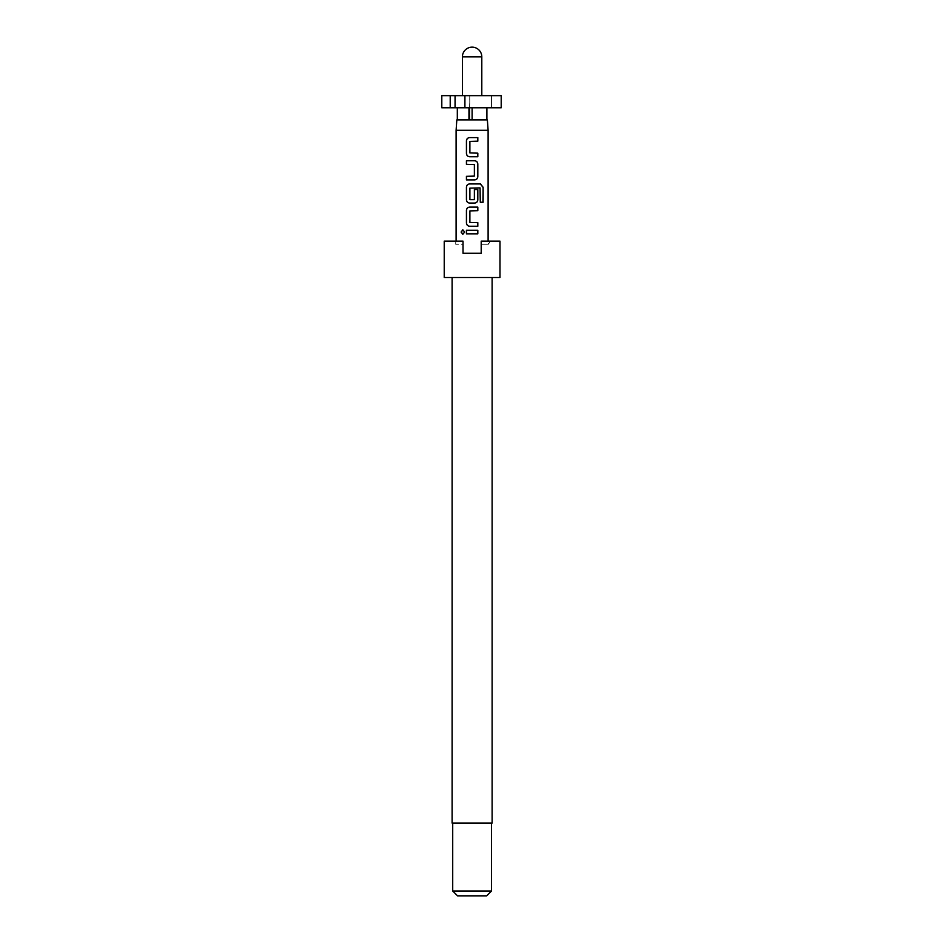 <?xml version="1.0" encoding="UTF-8"?>
<svg xmlns="http://www.w3.org/2000/svg" width="943" height="943" viewBox="0 0 943 943"><rect width="100%" height="100%" fill="white"/><g stroke="black" fill="none" stroke-linecap="round" stroke-linejoin="round"><path stroke-width="0.71" stroke-dasharray="4.71 3.54" d="M462.872 234.265L464.793 232.061L462.872 229.844M492.116 823.109L452.098 823.109M499.99 277.513L444.224 277.513M455.74 241.137L463.013 241.137L463.013 253.266L463.013 241.137L456.106 241.137L463.013 241.137L463.013 244.284L463.013 241.137L455.74 241.137L455.74 244.284L453.925 241.137L463.013 241.137L463.013 244.284L455.74 244.284L463.013 244.284L463.013 241.137L463.013 253.266L481.201 253.266L481.201 241.137L481.201 253.266L463.013 253.266L481.201 253.266L481.201 241.137L488.109 241.137L481.201 241.137L481.201 244.284L481.201 241.137L481.201 244.284L481.201 241.137L499.99 241.137M491.503 891.005L452.711 891.005M486.659 895.85L457.555 895.85M464.911 95.644L464.911 107.773L501.204 107.773L491.503 107.773L491.503 95.644L501.204 95.644L441.796 95.644M501.204 95.644L501.204 107.773L491.503 107.773L491.503 95.644L501.204 95.644M472.101 107.773L486.894 107.773L472.101 107.773L472.101 119.891L464.946 119.891L487.378 119.891M488.109 130.299L456.106 130.299M464.911 107.773L457.32 107.773L468.966 107.773L468.966 119.891L456.825 119.891M450.212 95.644L450.212 107.773L441.796 107.773M468.966 107.773L455.056 107.773L455.056 95.644M455.056 107.773L450.212 107.773M469.484 107.773L469.484 119.891L472.101 119.891M468.966 119.891L469.755 119.891L469.755 95.644L469.484 119.891M453.925 241.137L444.224 241.137M472.101 277.513L452.098 277.513L472.101 277.513M481.201 244.284L488.474 244.284L481.201 244.284M466.431 230.281L477.818 230.281M477.818 233.84L466.431 233.84M477.818 210.666L469.885 210.914L469.885 222.43L477.818 222.666M469.685 207.106L477.818 207.106M469.685 226.237L477.818 226.237M474.376 189.519L474.341 199.657L469.909 199.657L469.885 188.128L479.952 187.893L480.152 202.238L483.122 202.238M469.685 183.932L480.482 183.932M469.685 203.063L474.612 203.063M474.341 189.519L477.818 189.519M466.431 160.77L474.612 160.77M474.14 164.33L466.431 164.33M474.341 164.565L474.376 176.093M474.117 176.329L466.431 176.329M474.612 179.901L466.431 179.901M477.818 141.167L469.885 141.403L469.885 152.919L477.818 153.167M469.685 137.595L477.818 137.595M469.685 156.727L477.818 156.727M481.802 56.851L462.412 56.851M490.289 241.137L488.474 244.284L488.474 241.137"/><path stroke-width="1.41" d="M462.872 229.844L461.257 232.061L462.872 234.265M464.675 232.061L462.801 229.844L461.092 232.061L462.801 234.265L464.675 232.061M452.098 277.513L452.098 823.109L492.116 823.109L492.116 277.513M472.101 277.513L499.99 277.513L499.99 241.137L481.201 241.137L481.201 253.266L463.013 253.266L463.013 241.137L444.224 241.137L444.224 277.513L472.101 277.513M491.503 891.005L486.659 895.85L457.555 895.85L452.711 891.005L491.503 891.005L491.503 823.109M468.966 107.773L468.966 119.891L456.825 119.891L456.106 130.299L488.109 130.299L488.109 241.137M466.431 233.84L477.818 233.84L477.818 230.281L466.431 230.281L466.431 233.84M469.649 226.237L477.818 226.237L477.818 222.666L469.885 222.43L469.885 210.914L477.818 210.666L477.818 207.106L469.649 207.106C467.657 207.295 466.585 208.403 466.431 210.43L466.431 222.913C466.596 224.941 467.669 226.049 469.649 226.237C467.728 226.049 466.679 224.941 466.526 222.913L466.431 222.913M469.649 203.063L474.612 203.063C476.604 202.875 477.665 201.767 477.818 199.739L477.818 189.519L474.376 189.519L474.376 199.657L469.885 199.657L469.885 188.128L480.07 187.893L480.282 202.238L483.122 202.238L483.122 187.268L480.482 183.932L469.649 183.932C467.657 184.133 466.585 185.241 466.431 187.268L466.431 199.739C466.596 201.767 467.669 202.875 469.649 203.063C467.728 202.875 466.679 201.767 466.526 199.739L466.431 199.739M466.431 179.901L474.612 179.901C476.604 179.7 477.665 178.592 477.818 176.565L477.818 164.094C477.665 162.066 476.592 160.958 474.612 160.77L466.431 160.77L466.431 164.33L474.376 164.565L474.376 176.093L466.431 176.329L466.431 179.901M469.649 156.727L477.818 156.727L477.818 153.167L469.885 152.919L469.885 141.403L477.818 141.167L477.818 137.595L469.649 137.595C467.657 137.784 466.585 138.904 466.431 140.92L466.431 153.403C466.596 155.43 467.669 156.538 469.649 156.727C467.728 156.538 466.679 155.43 466.526 153.403L466.431 153.403M472.101 107.773L472.101 119.891L487.378 119.891L488.109 130.299M441.796 95.644L450.212 95.644L450.212 107.773L441.796 107.773L441.796 95.644M450.212 107.773L455.056 107.773L455.056 95.644L450.212 95.644M464.911 95.644L464.911 107.773L501.204 107.773L501.204 95.644L455.056 95.644M455.056 107.773L464.911 107.773M472.101 119.891L468.966 119.891M469.484 119.891L469.484 107.773M486.894 107.773L486.894 119.891M457.32 107.773L457.32 119.891M466.526 230.281L466.526 233.84M477.736 233.84L477.736 230.281M477.736 210.666L477.736 207.106M469.685 207.106C467.728 207.295 466.679 208.403 466.526 210.43L466.431 210.43M466.526 210.43L466.526 222.913M477.736 226.237L477.736 222.666M482.946 202.238L483.122 187.268M482.946 187.268L480.352 183.932M469.685 183.932C467.728 184.133 466.679 185.241 466.526 187.268L466.431 187.268M466.526 187.268L466.526 199.739M474.577 203.063C476.533 202.875 477.582 201.767 477.736 199.739L477.818 199.739M477.736 199.739L477.736 189.519M474.577 179.901C476.533 179.7 477.582 178.592 477.736 176.565L477.818 176.565M477.736 176.565L477.818 164.094M477.736 164.094C477.582 162.066 476.521 160.958 474.577 160.77M466.526 160.77L466.526 164.33M466.526 176.329L466.526 179.901M477.736 141.167L477.736 137.595M469.685 137.595C467.728 137.784 466.679 138.904 466.526 140.92L466.431 140.92M466.526 140.92L466.526 153.403M477.736 156.727L477.736 153.167M462.412 56.851L481.802 56.851A9.701 9.701 0 0 0 472.101 47.15A9.701 9.701 0 0 0 462.412 56.851L462.412 95.644M456.106 241.137L456.106 130.299M481.802 95.644L481.802 56.851M452.711 891.005L452.711 823.109"/></g></svg>
